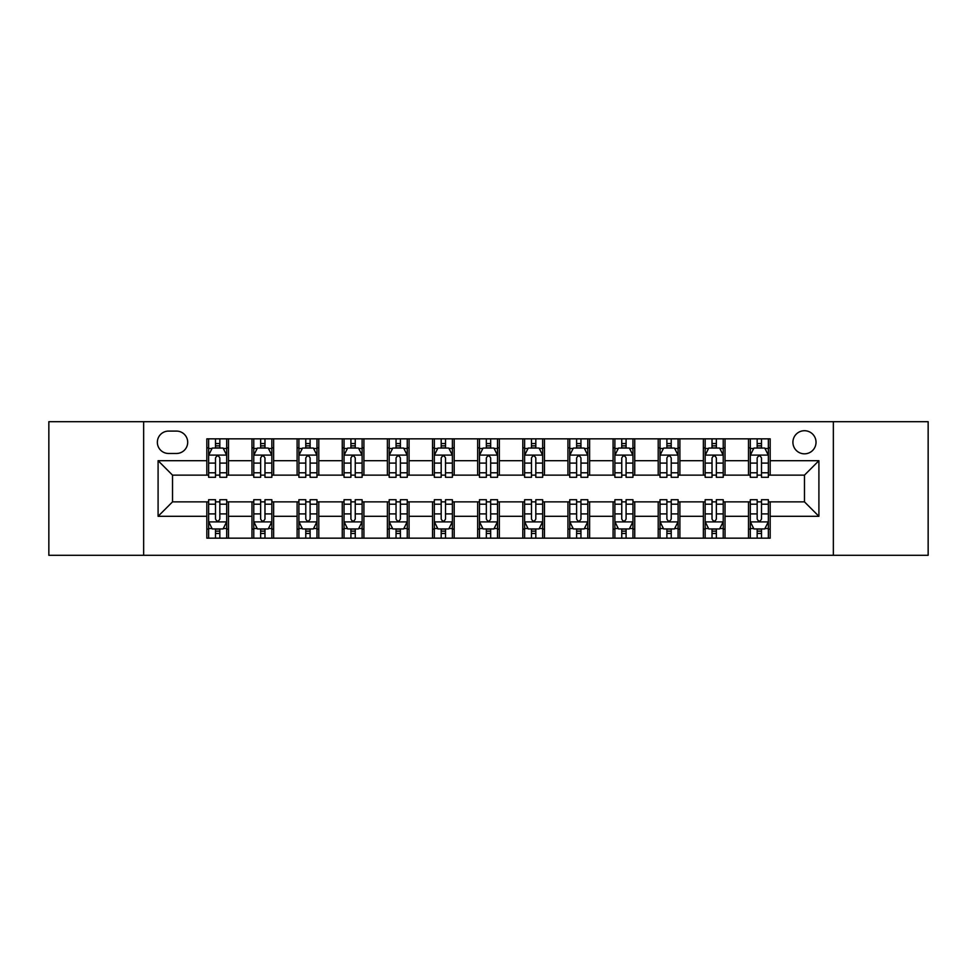 <?xml version="1.0" encoding="UTF-8"?>
<svg xmlns="http://www.w3.org/2000/svg" width="977" height="977" viewBox="0 0 977 977"><rect width="100%" height="100%" fill="white"/><g stroke="black" fill="none" stroke-linecap="round" stroke-linejoin="round"><path stroke-width="1.47" d="M804.474 430.723A11.553 11.553 0 0 0 792.909 442.276A11.553 11.553 0 0 0 804.474 453.829A11.553 11.553 0 0 0 816.027 442.276A11.553 11.553 0 0 0 804.474 430.723M833.357 555.302L928.15 555.302L928.15 421.698L833.357 421.698L833.357 555.302L143.643 555.302L143.643 421.698L48.85 421.698L48.85 555.302L143.643 555.302M168.557 453.475L176.507 453.475A11.199 11.199 0 0 0 187.694 442.276A11.199 11.199 0 0 0 176.507 431.089L168.557 431.089A11.199 11.199 0 0 0 157.358 442.276A11.199 11.199 0 0 0 168.557 453.475M833.357 421.698L143.643 421.698M206.831 516.308L158.091 516.308L158.091 460.692L206.831 460.692L206.831 475.14L172.526 475.14L172.526 501.86L206.831 501.86L206.831 538.156L770.169 538.156L770.169 501.86L804.474 501.86L804.474 475.14L770.169 475.14L770.169 460.692L818.909 460.692L818.909 516.308L770.169 516.308M770.169 460.692L770.169 438.844L206.831 438.844L206.831 460.692M748.504 438.844L748.504 475.14L750.299 475.14M757.163 475.14L761.498 475.14M768.362 475.14L770.169 475.14M748.504 475.14L723.224 475.14M703.355 438.844L703.355 475.14L705.162 475.14M712.025 475.14L716.361 475.14M703.355 475.14L678.087 475.14M658.217 438.844L658.217 475.14L660.025 475.14M666.888 475.14L671.223 475.14M658.217 475.14L632.949 475.14M613.08 438.844L613.08 475.14L614.887 475.14M621.751 475.14L626.086 475.14M613.08 475.14L587.8 475.14M567.942 438.844L567.942 475.14L569.75 475.14M576.613 475.14L580.949 475.14M567.942 475.14L542.662 475.14M522.805 438.844L522.805 475.14L524.612 475.14M531.476 475.14L535.811 475.14M522.805 475.14L497.525 475.14M477.668 438.844L477.668 475.14L479.475 475.14M486.338 475.14L490.662 475.14M477.668 475.14L452.388 475.14M432.53 438.844L432.53 475.14L434.338 475.14M441.189 475.14L445.524 475.14M432.53 475.14L407.25 475.14M387.393 438.844L387.393 475.14L389.2 475.14M396.051 475.14L400.387 475.14M387.393 475.14L362.113 475.14M342.255 438.844L342.255 475.14L344.051 475.14M350.914 475.14L355.249 475.14M342.255 475.14L316.975 475.14M297.118 438.844L297.118 475.14L298.913 475.14M305.777 475.14L310.112 475.14M297.118 475.14L271.838 475.14M251.968 438.844L251.968 475.14L253.776 475.14M260.639 475.14L264.975 475.14M251.968 475.14L226.701 475.14M206.831 475.14L208.638 475.14M215.502 475.14L219.837 475.14M206.831 501.86L208.638 501.86M215.502 501.86L219.837 501.86M226.701 501.86L228.496 501.86L228.496 538.156M253.776 501.86L228.496 501.86M260.639 501.86L264.975 501.86M271.838 501.86L273.645 501.86L273.645 538.156M298.913 501.86L273.645 501.86M305.777 501.86L310.112 501.86M316.975 501.86L318.783 501.86L318.783 538.156M344.051 501.86L318.783 501.86M350.914 501.86L355.249 501.86M362.113 501.86L363.92 501.86L363.92 538.156M389.2 501.86L363.92 501.86M396.051 501.86L400.387 501.86M407.25 501.86L409.058 501.86L409.058 538.156M434.338 501.86L409.058 501.86M441.189 501.86L445.524 501.86M452.388 501.86L454.195 501.86L454.195 538.156M479.475 501.86L454.195 501.86M486.338 501.86L490.662 501.86M497.525 501.86L499.332 501.86L499.332 538.156M524.612 501.86L499.332 501.86M531.476 501.86L535.811 501.86M542.662 501.86L544.47 501.86L544.47 538.156M569.75 501.86L544.47 501.86M576.613 501.86L580.949 501.86M587.8 501.86L589.607 501.86L589.607 538.156M614.887 501.86L589.607 501.86M621.751 501.86L626.086 501.86M632.949 501.86L634.745 501.86L634.745 538.156M660.025 501.86L634.745 501.86M666.888 501.86L671.223 501.86M678.087 501.86L679.882 501.86L679.882 538.156M705.162 501.86L679.882 501.86M712.025 501.86L716.361 501.86M723.224 501.86L725.032 501.86L725.032 538.156M750.299 501.86L725.032 501.86M757.163 501.86L761.498 501.86M768.362 501.86L770.169 501.86M228.496 438.844L228.496 475.14M206.831 447.881L208.638 447.881M215.502 447.881L219.837 447.881M226.701 447.881L228.496 447.881M206.831 529.119L208.638 529.119M215.502 529.119L219.837 529.119M226.701 529.119L228.496 529.119M251.968 501.86L251.968 538.156M273.645 438.844L273.645 475.14M251.968 447.881L253.776 447.881M260.639 447.881L264.975 447.881M271.838 447.881L273.645 447.881M251.968 529.119L253.776 529.119M260.639 529.119L264.975 529.119M271.838 529.119L273.645 529.119M297.118 501.86L297.118 538.156M297.118 529.119L298.913 529.119M305.777 529.119L310.112 529.119M316.975 529.119L318.783 529.119M318.783 438.844L318.783 475.14M297.118 447.881L298.913 447.881M305.777 447.881L310.112 447.881M316.975 447.881L318.783 447.881M342.255 501.86L342.255 538.156M342.255 529.119L344.051 529.119M350.914 529.119L355.249 529.119M362.113 529.119L363.92 529.119M363.92 438.844L363.92 475.14M342.255 447.881L344.051 447.881M350.914 447.881L355.249 447.881M362.113 447.881L363.92 447.881M387.393 501.86L387.393 538.156M387.393 529.119L389.2 529.119M396.051 529.119L400.387 529.119M407.25 529.119L409.058 529.119M409.058 438.844L409.058 475.14M387.393 447.881L389.2 447.881M396.051 447.881L400.387 447.881M407.25 447.881L409.058 447.881M432.53 501.86L432.53 538.156M432.53 529.119L434.338 529.119M441.189 529.119L445.524 529.119M452.388 529.119L454.195 529.119M454.195 438.844L454.195 475.14M432.53 447.881L434.338 447.881M441.189 447.881L445.524 447.881M452.388 447.881L454.195 447.881M477.668 501.86L477.668 538.156M477.668 529.119L479.475 529.119M486.338 529.119L490.662 529.119M497.525 529.119L499.332 529.119M499.332 438.844L499.332 475.14M477.668 447.881L479.475 447.881M486.338 447.881L490.662 447.881M497.525 447.881L499.332 447.881M522.805 501.86L522.805 538.156M522.805 529.119L524.612 529.119M531.476 529.119L535.811 529.119M542.662 529.119L544.47 529.119M544.47 438.844L544.47 475.14M522.805 447.881L524.612 447.881M531.476 447.881L535.811 447.881M542.662 447.881L544.47 447.881M567.942 501.86L567.942 538.156M567.942 529.119L569.75 529.119M576.613 529.119L580.949 529.119M587.8 529.119L589.607 529.119M589.607 438.844L589.607 475.14M567.942 447.881L569.75 447.881M576.613 447.881L580.949 447.881M587.8 447.881L589.607 447.881M613.08 501.86L613.08 538.156M613.08 529.119L614.887 529.119M621.751 529.119L626.086 529.119M632.949 529.119L634.745 529.119M634.745 438.844L634.745 475.14M613.08 447.881L614.887 447.881M621.751 447.881L626.086 447.881M632.949 447.881L634.745 447.881M658.217 501.86L658.217 538.156M658.217 529.119L660.025 529.119M666.888 529.119L671.223 529.119M678.087 529.119L679.882 529.119M679.882 438.844L679.882 475.14M658.217 447.881L660.025 447.881M666.888 447.881L671.223 447.881M678.087 447.881L679.882 447.881M703.355 501.86L703.355 538.156M703.355 529.119L705.162 529.119M712.025 529.119L716.361 529.119M723.224 529.119L725.032 529.119M725.032 438.844L725.032 475.14M703.355 447.881L705.162 447.881M712.025 447.881L716.361 447.881M723.224 447.881L725.032 447.881M748.504 501.86L748.504 538.156M748.504 529.119L750.299 529.119M757.163 529.119L761.498 529.119M768.362 529.119L770.169 529.119M748.504 447.881L750.299 447.881M757.163 447.881L761.498 447.881M768.362 447.881L770.169 447.881M172.526 475.14L158.091 460.692M172.526 501.86L158.091 516.308M818.909 460.692L804.474 475.14M818.909 516.308L804.474 501.86M219.837 443.546L215.502 443.546M226.701 472.783L219.837 472.783L219.837 477.301L226.701 477.301L226.701 455.282L223.086 448.052L212.253 448.052L208.638 455.282L208.638 477.301L215.502 477.301L215.502 472.783L208.638 472.783M208.638 455.282L208.638 438.844M226.701 455.282L226.701 438.844M215.502 448.052L215.502 438.844M219.837 438.844L219.837 448.052M219.837 472.783L219.837 457.981C218.396 455.209 216.943 455.209 215.502 457.981L215.502 472.783M215.502 533.454L219.837 533.454M208.638 504.217L215.502 504.217L215.502 499.699L208.638 499.699L208.638 521.718L212.253 528.948L223.086 528.948L226.701 521.718L226.701 499.699L219.837 499.699L219.837 504.217L226.701 504.217M226.701 521.718L226.701 538.156M208.638 521.718L208.638 538.156M219.837 528.948L219.837 538.156M215.502 538.156L215.502 528.948M215.502 504.217L215.502 519.019C216.943 521.791 218.384 521.791 219.837 519.019L219.837 504.217M264.975 443.546L260.639 443.546M271.838 472.783L264.975 472.783L264.975 477.301L271.838 477.301L271.838 455.282L268.223 448.052L257.391 448.052L253.776 455.282L253.776 477.301L260.639 477.301L260.639 472.783L253.776 472.783M253.776 455.282L253.776 438.844M271.838 455.282L271.838 438.844M260.639 448.052L260.639 438.844M264.975 438.844L264.975 448.052M264.975 472.783L264.975 457.981C263.534 455.209 262.092 455.209 260.639 457.981L260.639 472.783M310.112 443.546L305.777 443.546M316.975 472.783L310.112 472.783L310.112 477.301L316.975 477.301L316.975 455.282L313.361 448.052L302.528 448.052L298.913 455.282L298.913 477.301L305.777 477.301L305.777 472.783L298.913 472.783M298.913 455.282L298.913 438.844M316.975 455.282L316.975 438.844M305.777 448.052L305.777 438.844M310.112 438.844L310.112 448.052M310.112 472.783L310.112 457.981C308.671 455.209 307.23 455.209 305.777 457.981L305.777 472.783M355.249 443.546L350.914 443.546M362.113 472.783L355.249 472.783L355.249 477.301L362.113 477.301L362.113 455.282L358.498 448.052L347.665 448.052L344.051 455.282L344.051 477.301L350.914 477.301L350.914 472.783L344.051 472.783M344.051 455.282L344.051 438.844M362.113 455.282L362.113 438.844M350.914 448.052L350.914 438.844M355.249 438.844L355.249 448.052M355.249 472.783L355.249 457.981C353.808 455.209 352.367 455.209 350.914 457.981L350.914 472.783M260.639 533.454L264.975 533.454M253.776 504.217L260.639 504.217L260.639 499.699L253.776 499.699L253.776 521.718L257.391 528.948L268.223 528.948L271.838 521.718L271.838 499.699L264.975 499.699L264.975 504.217L271.838 504.217M271.838 521.718L271.838 538.156M253.776 521.718L253.776 538.156M264.975 528.948L264.975 538.156M260.639 538.156L260.639 528.948M260.639 504.217L260.639 519.019C262.08 521.791 263.521 521.791 264.975 519.019L264.975 504.217M305.777 533.454L310.112 533.454M298.913 504.217L305.777 504.217L305.777 499.699L298.913 499.699L298.913 521.718L302.528 528.948L313.361 528.948L316.975 521.718L316.975 499.699L310.112 499.699L310.112 504.217L316.975 504.217M316.975 521.718L316.975 538.156M298.913 521.718L298.913 538.156M310.112 528.948L310.112 538.156M305.777 538.156L305.777 528.948M305.777 504.217L305.777 519.019C307.218 521.791 308.671 521.791 310.112 519.019L310.112 504.217M350.914 533.454L355.249 533.454M344.051 504.217L350.914 504.217L350.914 499.699L344.051 499.699L344.051 521.718L347.665 528.948L358.498 528.948L362.113 521.718L362.113 499.699L355.249 499.699L355.249 504.217L362.113 504.217M362.113 521.718L362.113 538.156M344.051 521.718L344.051 538.156M355.249 528.948L355.249 538.156M350.914 538.156L350.914 528.948M350.914 504.217L350.914 519.019C352.355 521.791 353.808 521.791 355.249 519.019L355.249 504.217M400.387 443.546L396.051 443.546M407.25 472.783L400.387 472.783L400.387 477.301L407.25 477.301L407.25 455.282L403.635 448.052L392.803 448.052L389.2 455.282L389.2 477.301L396.051 477.301L396.051 472.783L389.2 472.783M389.2 455.282L389.2 438.844M407.25 455.282L407.25 438.844M396.051 448.052L396.051 438.844M400.387 438.844L400.387 448.052M400.387 472.783L400.387 457.981C398.946 455.209 397.505 455.209 396.051 457.981L396.051 472.783M396.051 533.454L400.387 533.454M389.2 504.217L396.051 504.217L396.051 499.699L389.2 499.699L389.2 521.718L392.803 528.948L403.635 528.948L407.25 521.718L407.25 499.699L400.387 499.699L400.387 504.217L407.25 504.217M407.25 521.718L407.25 538.156M389.2 521.718L389.2 538.156M400.387 528.948L400.387 538.156M396.051 538.156L396.051 528.948M396.051 504.217L396.051 519.019C397.505 521.791 398.946 521.791 400.387 519.019L400.387 504.217M445.524 443.546L441.189 443.546M452.388 472.783L445.524 472.783L445.524 477.301L452.388 477.301L452.388 455.282L448.773 448.052L437.94 448.052L434.338 455.282L434.338 477.301L441.189 477.301L441.189 472.783L434.338 472.783M434.338 455.282L434.338 438.844M452.388 455.282L452.388 438.844M441.189 448.052L441.189 438.844M445.524 438.844L445.524 448.052M445.524 472.783L445.524 457.981C444.083 455.209 442.642 455.209 441.189 457.981L441.189 472.783M490.662 443.546L486.338 443.546M497.525 472.783L490.662 472.783L490.662 477.301L497.525 477.301L497.525 455.282L493.922 448.052L483.078 448.052L479.475 455.282L479.475 477.301L486.338 477.301L486.338 472.783L479.475 472.783M479.475 455.282L479.475 438.844M497.525 455.282L497.525 438.844M486.338 448.052L486.338 438.844M490.662 438.844L490.662 448.052M490.662 472.783L490.662 457.981C489.221 455.209 487.779 455.209 486.338 457.981L486.338 472.783M535.811 443.546L531.476 443.546M542.662 472.783L535.811 472.783L535.811 477.301L542.662 477.301L542.662 455.282L539.06 448.052L528.227 448.052L524.612 455.282L524.612 477.301L531.476 477.301L531.476 472.783L524.612 472.783M524.612 455.282L524.612 438.844M542.662 455.282L542.662 438.844M531.476 448.052L531.476 438.844M535.811 438.844L535.811 448.052M535.811 472.783L535.811 457.981C534.358 455.209 532.917 455.209 531.476 457.981L531.476 472.783M580.949 443.546L576.613 443.546M587.8 472.783L580.949 472.783L580.949 477.301L587.8 477.301L587.8 455.282L584.197 448.052L573.365 448.052L569.75 455.282L569.75 477.301L576.613 477.301L576.613 472.783L569.75 472.783M569.75 455.282L569.75 438.844M587.8 455.282L587.8 438.844M576.613 448.052L576.613 438.844M580.949 438.844L580.949 448.052M580.949 472.783L580.949 457.981C579.495 455.209 578.054 455.209 576.613 457.981L576.613 472.783M626.086 443.546L621.751 443.546M632.949 472.783L626.086 472.783L626.086 477.301L632.949 477.301L632.949 455.282L629.335 448.052L618.502 448.052L614.887 455.282L614.887 477.301L621.751 477.301L621.751 472.783L614.887 472.783M614.887 455.282L614.887 438.844M632.949 455.282L632.949 438.844M621.751 448.052L621.751 438.844M626.086 438.844L626.086 448.052M626.086 472.783L626.086 457.981C624.645 455.209 623.192 455.209 621.751 457.981L621.751 472.783M441.189 533.454L445.524 533.454M434.338 504.217L441.189 504.217L441.189 499.699L434.338 499.699L434.338 521.718L437.94 528.948L448.773 528.948L452.388 521.718L452.388 499.699L445.524 499.699L445.524 504.217L452.388 504.217M452.388 521.718L452.388 538.156M434.338 521.718L434.338 538.156M445.524 528.948L445.524 538.156M441.189 538.156L441.189 528.948M441.189 504.217L441.189 519.019C442.642 521.791 444.083 521.791 445.524 519.019L445.524 504.217M486.338 533.454L490.662 533.454M479.475 504.217L486.338 504.217L486.338 499.699L479.475 499.699L479.475 521.718L483.078 528.948L493.922 528.948L497.525 521.718L497.525 499.699L490.662 499.699L490.662 504.217L497.525 504.217M497.525 521.718L497.525 538.156M479.475 521.718L479.475 538.156M490.662 528.948L490.662 538.156M486.338 538.156L486.338 528.948M486.338 504.217L486.338 519.019C487.779 521.791 489.221 521.791 490.662 519.019L490.662 504.217M531.476 533.454L535.811 533.454M524.612 504.217L531.476 504.217L531.476 499.699L524.612 499.699L524.612 521.718L528.227 528.948L539.06 528.948L542.662 521.718L542.662 499.699L535.811 499.699L535.811 504.217L542.662 504.217M542.662 521.718L542.662 538.156M524.612 521.718L524.612 538.156M535.811 528.948L535.811 538.156M531.476 538.156L531.476 528.948M531.476 504.217L531.476 519.019C532.917 521.791 534.358 521.791 535.811 519.019L535.811 504.217M576.613 533.454L580.949 533.454M569.75 504.217L576.613 504.217L576.613 499.699L569.75 499.699L569.75 521.718L573.365 528.948L584.197 528.948L587.8 521.718L587.8 499.699L580.949 499.699L580.949 504.217L587.8 504.217M587.8 521.718L587.8 538.156M569.75 521.718L569.75 538.156M580.949 528.948L580.949 538.156M576.613 538.156L576.613 528.948M576.613 504.217L576.613 519.019C578.054 521.791 579.495 521.791 580.949 519.019L580.949 504.217M621.751 533.454L626.086 533.454M614.887 504.217L621.751 504.217L621.751 499.699L614.887 499.699L614.887 521.718L618.502 528.948L629.335 528.948L632.949 521.718L632.949 499.699L626.086 499.699L626.086 504.217L632.949 504.217M632.949 521.718L632.949 538.156M614.887 521.718L614.887 538.156M626.086 528.948L626.086 538.156M621.751 538.156L621.751 528.948M621.751 504.217L621.751 519.019C623.192 521.791 624.633 521.791 626.086 519.019L626.086 504.217M671.223 443.546L666.888 443.546M678.087 472.783L671.223 472.783L671.223 477.301L678.087 477.301L678.087 455.282L674.472 448.052L663.639 448.052L660.025 455.282L660.025 477.301L666.888 477.301L666.888 472.783L660.025 472.783M660.025 455.282L660.025 438.844M678.087 455.282L678.087 438.844M666.888 448.052L666.888 438.844M671.223 438.844L671.223 448.052M671.223 472.783L671.223 457.981C669.782 455.209 668.329 455.209 666.888 457.981L666.888 472.783M666.888 533.454L671.223 533.454M660.025 504.217L666.888 504.217L666.888 499.699L660.025 499.699L660.025 521.718L663.639 528.948L674.472 528.948L678.087 521.718L678.087 499.699L671.223 499.699L671.223 504.217L678.087 504.217M678.087 521.718L678.087 538.156M660.025 521.718L660.025 538.156M671.223 528.948L671.223 538.156M666.888 538.156L666.888 528.948M666.888 504.217L666.888 519.019C668.329 521.791 669.77 521.791 671.223 519.019L671.223 504.217M716.361 443.546L712.025 443.546M723.224 472.783L716.361 472.783L716.361 477.301L723.224 477.301L723.224 455.282L719.609 448.052L708.777 448.052L705.162 455.282L705.162 477.301L712.025 477.301L712.025 472.783L705.162 472.783M705.162 455.282L705.162 438.844M723.224 455.282L723.224 438.844M712.025 448.052L712.025 438.844M716.361 438.844L716.361 448.052M716.361 472.783L716.361 457.981C714.92 455.209 713.479 455.209 712.025 457.981L712.025 472.783M712.025 533.454L716.361 533.454M705.162 504.217L712.025 504.217L712.025 499.699L705.162 499.699L705.162 521.718L708.777 528.948L719.609 528.948L723.224 521.718L723.224 499.699L716.361 499.699L716.361 504.217L723.224 504.217M723.224 521.718L723.224 538.156M705.162 521.718L705.162 538.156M716.361 528.948L716.361 538.156M712.025 538.156L712.025 528.948M712.025 504.217L712.025 519.019C713.466 521.791 714.908 521.791 716.361 519.019L716.361 504.217M761.498 443.546L757.163 443.546M768.362 472.783L761.498 472.783L761.498 477.301L768.362 477.301L768.362 455.282L764.747 448.052L753.914 448.052L750.299 455.282L750.299 477.301L757.163 477.301L757.163 472.783L750.299 472.783M750.299 455.282L750.299 438.844M768.362 455.282L768.362 438.844M757.163 448.052L757.163 438.844M761.498 438.844L761.498 448.052M761.498 472.783L761.498 457.981C760.057 455.209 758.616 455.209 757.163 457.981L757.163 472.783M757.163 533.454L761.498 533.454M750.299 504.217L757.163 504.217L757.163 499.699L750.299 499.699L750.299 521.718L753.914 528.948L764.747 528.948L768.362 521.718L768.362 499.699L761.498 499.699L761.498 504.217L768.362 504.217M768.362 521.718L768.362 538.156M750.299 521.718L750.299 538.156M761.498 528.948L761.498 538.156M757.163 538.156L757.163 528.948M757.163 504.217L757.163 519.019C758.604 521.791 760.057 521.791 761.498 519.019L761.498 504.217M251.968 516.308L228.496 516.308M251.968 460.692L228.496 460.692M297.118 460.692L273.645 460.692M297.118 516.308L273.645 516.308M342.255 460.692L318.783 460.692M342.255 516.308L318.783 516.308M387.393 460.692L363.92 460.692M387.393 516.308L363.92 516.308M432.53 460.692L409.058 460.692M432.53 516.308L409.058 516.308M477.668 460.692L454.195 460.692M477.668 516.308L454.195 516.308M522.805 460.692L499.332 460.692M522.805 516.308L499.332 516.308M567.942 460.692L544.47 460.692M567.942 516.308L544.47 516.308M613.08 460.692L589.607 460.692M613.08 516.308L589.607 516.308M658.217 460.692L634.745 460.692M658.217 516.308L634.745 516.308M703.355 460.692L679.882 460.692M703.355 516.308L679.882 516.308M748.504 460.692L725.032 460.692M748.504 516.308L725.032 516.308M226.603 455.099L208.736 455.099M208.638 448.492L212.033 448.492M223.306 448.492L226.701 448.492M215.502 463.098L208.638 463.098M226.701 463.098L219.837 463.098M219.837 445.842L215.502 445.842M208.736 521.901L226.603 521.901M226.701 528.508L223.306 528.508M212.033 528.508L208.638 528.508M219.837 513.902L226.701 513.902M208.638 513.902L215.502 513.902M215.502 531.158L219.837 531.158M271.74 455.099L253.873 455.099M253.776 448.492L257.171 448.492M268.443 448.492L271.838 448.492M260.639 463.098L253.776 463.098M271.838 463.098L264.975 463.098M264.975 445.842L260.639 445.842M316.878 455.099L299.011 455.099M298.913 448.492L302.308 448.492M313.58 448.492L316.975 448.492M305.777 463.098L298.913 463.098M316.975 463.098L310.112 463.098M310.112 445.842L305.777 445.842M362.027 455.099L344.148 455.099M344.051 448.492L347.446 448.492M358.718 448.492L362.113 448.492M350.914 463.098L344.051 463.098M362.113 463.098L355.249 463.098M355.249 445.842L350.914 445.842M253.873 521.901L271.74 521.901M271.838 528.508L268.443 528.508M257.171 528.508L253.776 528.508M264.975 513.902L271.838 513.902M253.776 513.902L260.639 513.902M260.639 531.158L264.975 531.158M299.011 521.901L316.878 521.901M316.975 528.508L313.58 528.508M302.308 528.508L298.913 528.508M310.112 513.902L316.975 513.902M298.913 513.902L305.777 513.902M305.777 531.158L310.112 531.158M344.148 521.901L362.027 521.901M362.113 528.508L358.718 528.508M347.446 528.508L344.051 528.508M355.249 513.902L362.113 513.902M344.051 513.902L350.914 513.902M350.914 531.158L355.249 531.158M407.165 455.099L389.286 455.099M389.2 448.492L392.595 448.492M403.855 448.492L407.25 448.492M396.051 463.098L389.2 463.098M407.25 463.098L400.387 463.098M400.387 445.842L396.051 445.842M389.286 521.901L407.165 521.901M407.25 528.508L403.855 528.508M392.595 528.508L389.2 528.508M400.387 513.902L407.25 513.902M389.2 513.902L396.051 513.902M396.051 531.158L400.387 531.158M452.302 455.099L434.423 455.099M434.338 448.492L437.733 448.492M448.993 448.492L452.388 448.492M441.189 463.098L434.338 463.098M452.388 463.098L445.524 463.098M445.524 445.842L441.189 445.842M497.44 455.099L479.56 455.099M479.475 448.492L482.87 448.492M494.13 448.492L497.525 448.492M486.338 463.098L479.475 463.098M497.525 463.098L490.662 463.098M490.662 445.842L486.338 445.842M542.577 455.099L524.698 455.099M524.612 448.492L528.007 448.492M539.267 448.492L542.662 448.492M531.476 463.098L524.612 463.098M542.662 463.098L535.811 463.098M535.811 445.842L531.476 445.842M587.714 455.099L569.835 455.099M569.75 448.492L573.145 448.492M584.405 448.492L587.8 448.492M576.613 463.098L569.75 463.098M587.8 463.098L580.949 463.098M580.949 445.842L576.613 445.842M632.852 455.099L614.973 455.099M614.887 448.492L618.282 448.492M629.554 448.492L632.949 448.492M621.751 463.098L614.887 463.098M632.949 463.098L626.086 463.098M626.086 445.842L621.751 445.842M434.423 521.901L452.302 521.901M452.388 528.508L448.993 528.508M437.733 528.508L434.338 528.508M445.524 513.902L452.388 513.902M434.338 513.902L441.189 513.902M441.189 531.158L445.524 531.158M479.56 521.901L497.44 521.901M497.525 528.508L494.13 528.508M482.87 528.508L479.475 528.508M490.662 513.902L497.525 513.902M479.475 513.902L486.338 513.902M486.338 531.158L490.662 531.158M524.698 521.901L542.577 521.901M542.662 528.508L539.267 528.508M528.007 528.508L524.612 528.508M535.811 513.902L542.662 513.902M524.612 513.902L531.476 513.902M531.476 531.158L535.811 531.158M569.835 521.901L587.714 521.901M587.8 528.508L584.405 528.508M573.145 528.508L569.75 528.508M580.949 513.902L587.8 513.902M569.75 513.902L576.613 513.902M576.613 531.158L580.949 531.158M614.973 521.901L632.852 521.901M632.949 528.508L629.554 528.508M618.282 528.508L614.887 528.508M626.086 513.902L632.949 513.902M614.887 513.902L621.751 513.902M621.751 531.158L626.086 531.158M677.989 455.099L660.122 455.099M660.025 448.492L663.42 448.492M674.692 448.492L678.087 448.492M666.888 463.098L660.025 463.098M678.087 463.098L671.223 463.098M671.223 445.842L666.888 445.842M660.122 521.901L677.989 521.901M678.087 528.508L674.692 528.508M663.42 528.508L660.025 528.508M671.223 513.902L678.087 513.902M660.025 513.902L666.888 513.902M666.888 531.158L671.223 531.158M723.127 455.099L705.26 455.099M705.162 448.492L708.557 448.492M719.829 448.492L723.224 448.492M712.025 463.098L705.162 463.098M723.224 463.098L716.361 463.098M716.361 445.842L712.025 445.842M705.26 521.901L723.127 521.901M723.224 528.508L719.829 528.508M708.557 528.508L705.162 528.508M716.361 513.902L723.224 513.902M705.162 513.902L712.025 513.902M712.025 531.158L716.361 531.158M768.264 455.099L750.397 455.099M750.299 448.492L753.694 448.492M764.967 448.492L768.362 448.492M757.163 463.098L750.299 463.098M768.362 463.098L761.498 463.098M761.498 445.842L757.163 445.842M750.397 521.901L768.264 521.901M768.362 528.508L764.967 528.508M753.694 528.508L750.299 528.508M761.498 513.902L768.362 513.902M750.299 513.902L757.163 513.902M757.163 531.158L761.498 531.158"/></g></svg>
